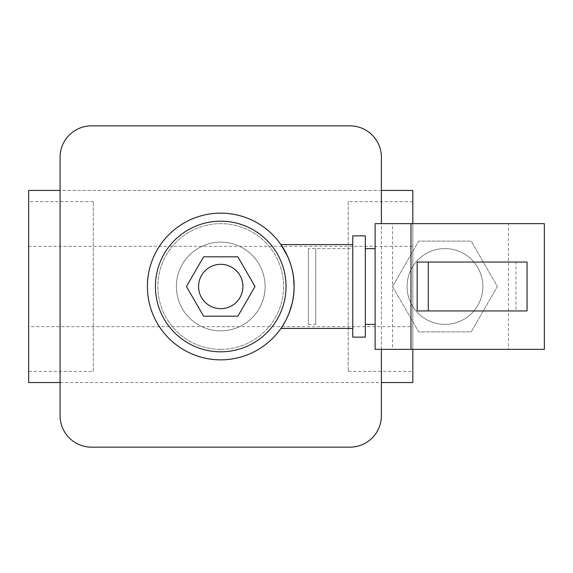 <?xml version="1.0" encoding="UTF-8"?>
<svg xmlns="http://www.w3.org/2000/svg" width="573" height="573" viewBox="0 0 573 573"><rect width="100%" height="100%" fill="white"/><g stroke="black" fill="none" stroke-linecap="round" stroke-linejoin="round"><path stroke-width="0.43" stroke-dasharray="2.87 2.15" d="M220.741 242.143A44.357 44.357 0 0 0 176.384 286.5A44.357 44.357 0 0 0 220.741 330.857A44.357 44.357 0 0 0 265.098 286.5A44.357 44.357 0 0 0 220.741 242.143A44.357 44.357 0 0 0 176.384 286.5A44.357 44.357 0 0 0 220.741 330.857A44.357 44.357 0 0 0 265.098 286.5A44.357 44.357 0 0 0 220.741 242.143A44.357 44.357 0 0 0 176.384 286.5A44.357 44.357 0 0 0 220.741 330.857A44.357 44.357 0 0 0 265.098 286.5A44.357 44.357 0 0 0 220.741 242.143A44.357 44.357 0 0 0 176.384 286.5A44.357 44.357 0 0 0 220.741 330.857A44.357 44.357 0 0 0 265.098 286.5A44.357 44.357 0 0 0 220.741 242.143M93.263 371.368L93.263 201.632L93.263 371.368L28.65 371.368L28.65 201.632L28.65 371.368M93.263 201.632L28.65 201.632M348.219 201.632L348.219 371.368L348.219 201.632L412.832 201.632L412.832 371.368L412.832 201.632M348.219 371.368L412.832 371.368M220.741 349.365A62.865 62.865 0 0 0 283.606 286.5A62.865 62.865 0 0 0 220.741 223.635A62.865 62.865 0 0 1 283.606 286.5A62.865 62.865 0 0 1 220.741 349.365A62.865 62.865 0 0 1 157.876 286.5A62.865 62.865 0 0 1 220.741 223.635A62.865 62.865 0 0 0 157.876 286.5A62.865 62.865 0 0 0 220.741 349.365M28.65 246.333L28.65 190.451L412.832 190.451L412.832 246.333L28.65 246.333L28.65 382.549L412.832 382.549L412.832 326.667L28.65 326.667M60.086 157.274L60.086 415.726A31.436 31.436 0 0 0 91.515 447.155L349.967 447.155A31.436 31.436 0 0 0 381.396 415.726L381.396 157.274A31.436 31.436 0 0 0 349.967 125.845L91.515 125.845A31.436 31.436 0 0 0 60.086 157.274M381.396 349.365L381.396 223.635M381.396 190.451L60.086 190.451M60.086 382.549L381.396 382.549M412.832 223.635L412.832 349.365M412.832 326.667L412.832 246.333M220.741 264.325A22.175 22.175 0 0 1 242.916 286.5A22.175 22.175 0 0 1 220.741 308.675A22.175 22.175 0 0 1 198.566 286.5A22.175 22.175 0 0 1 220.741 264.325M308.403 248.603L308.403 324.397L308.403 248.603L352.76 248.603L352.76 324.397L352.76 248.603L352.76 324.397L352.76 248.603L315.737 248.603L315.737 324.397L315.737 248.603M308.403 324.397L315.737 324.397M352.76 244.592L352.76 328.408L352.76 244.592M280.928 328.408L286.801 318.366M287.646 316.554L289.1 313.08M292.201 303.024L293.032 298.884M293.605 294.887L294.085 286.507M293.62 278.263L293.025 274.066M292.273 270.291L290.16 262.821M288.047 257.356L287.739 256.661M220.741 359.844A73.344 73.344 0 0 0 294.085 286.5A73.344 73.344 0 0 0 220.741 213.156A73.344 73.344 0 0 0 147.397 286.5A73.344 73.344 0 0 0 220.741 359.844M255.021 286.5L237.881 256.811L203.601 256.811L186.461 286.5L203.601 316.189L237.881 316.189L255.021 286.5M444.963 248.603A37.897 37.897 0 0 1 482.86 286.5A37.897 37.897 0 0 1 444.963 324.397A37.897 37.897 0 0 1 407.066 286.5A37.897 37.897 0 0 1 444.963 248.603A37.897 37.897 0 0 1 482.86 286.5A37.897 37.897 0 0 1 444.963 324.397A37.897 37.897 0 0 1 407.066 286.5A37.897 37.897 0 0 1 444.963 248.603M365.33 324.397L365.33 248.603L365.33 324.397M375.114 324.397L375.114 248.603L375.114 324.397M417.165 310.946L515.951 310.946L515.951 262.054L417.165 262.054M375.114 223.635L375.114 349.365L392.534 349.365L392.534 286.5L418.748 331.903L471.178 331.903L497.393 286.5L471.178 241.097L418.748 241.097L392.534 286.5L418.748 331.903L471.178 331.903L497.393 286.5L471.178 241.097L418.748 241.097L392.534 286.5L392.534 223.635L375.114 223.635M544.35 223.635L508.473 223.635L508.473 349.365L392.534 349.365M508.473 223.635L392.534 223.635M544.35 349.365L508.473 349.365M527.06 262.054L515.951 262.054M527.06 310.946L515.951 310.946M365.33 235.861L365.33 337.139M352.76 235.861L352.76 337.139"/><path stroke-width="0.86" d="M60.086 190.451L28.65 190.451L28.65 382.549L60.086 382.549M381.396 223.635L381.396 157.274A31.436 31.436 0 0 0 349.967 125.845L91.515 125.845A31.436 31.436 0 0 0 60.086 157.274L60.086 415.726A31.436 31.436 0 0 0 91.515 447.155L349.967 447.155A31.436 31.436 0 0 0 381.396 415.726L381.396 349.365M412.832 223.635L412.832 190.451L381.396 190.451M412.832 349.365L412.832 382.549L381.396 382.549M220.741 308.675A22.175 22.175 0 0 0 242.916 286.5A22.175 22.175 0 0 0 220.741 264.325A22.175 22.175 0 0 0 198.566 286.5A22.175 22.175 0 0 0 220.741 308.675M220.741 213.156A73.344 73.344 0 0 1 294.085 286.5A73.344 73.344 0 0 1 220.741 359.844A73.344 73.344 0 0 1 147.397 286.5A73.344 73.344 0 0 1 220.741 213.156A73.344 73.344 0 0 0 147.397 286.5A73.344 73.344 0 0 0 220.741 359.844M352.76 244.592L280.928 244.592C281.085 244.463 294.629 263.501 294.085 286.45C294.637 309.556 281.064 328.537 280.928 328.408L352.76 328.408M286.801 318.366L287.646 316.554M289.1 313.08L292.201 303.024M293.032 298.884L293.605 294.887M294.085 286.507L293.62 278.263M293.025 274.066L292.273 270.291M290.16 262.821L288.047 257.356M287.739 256.661L280.928 244.592M237.881 316.189L255.021 286.5L237.881 256.811L203.601 256.811L186.461 286.5L203.601 316.189L237.881 316.189M365.33 337.139L365.33 235.861L352.76 235.861L352.76 337.139L365.33 337.139M365.33 324.397L375.114 324.397M365.33 248.603L375.114 248.603M410.991 223.635L410.991 349.365L544.35 349.365L544.35 223.635L375.114 223.635L375.114 349.365L410.991 349.365M417.165 262.054L417.165 310.946L527.06 310.946L527.06 262.054L417.165 262.054M428.275 262.054L428.275 310.946M220.741 351.808A65.308 65.308 0 0 0 286.049 286.5A65.308 65.308 0 0 0 220.741 221.192A65.308 65.308 0 0 0 155.433 286.5A65.308 65.308 0 0 0 220.741 351.808"/></g></svg>
